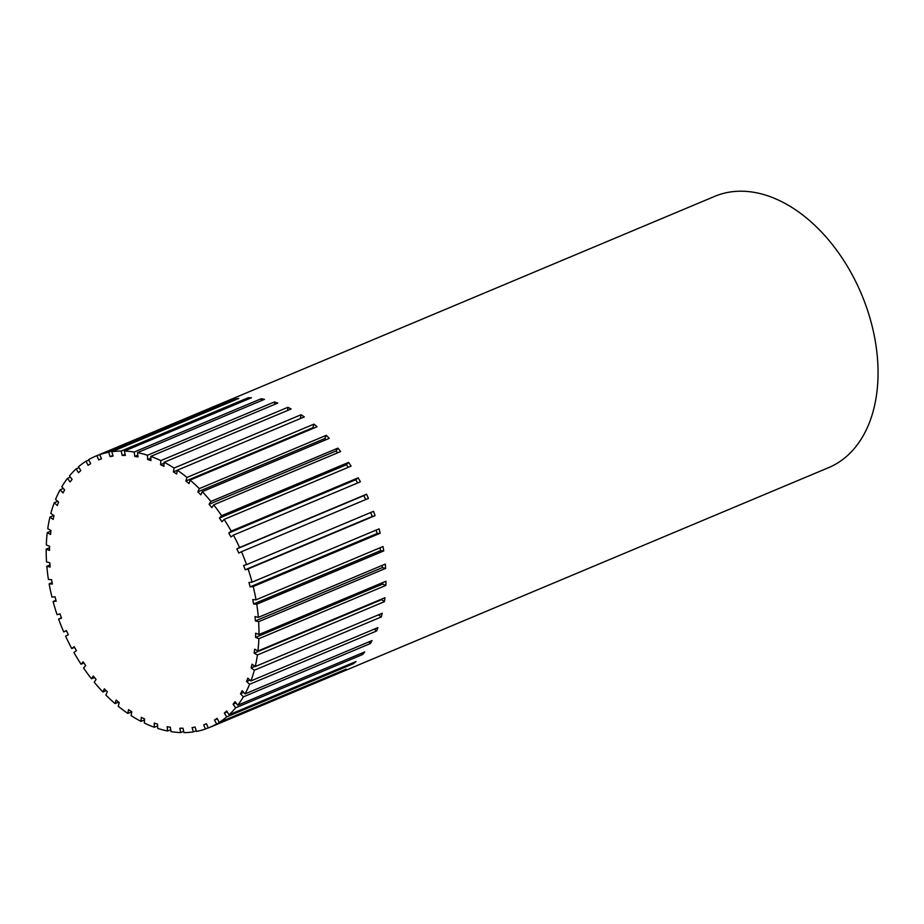 <?xml version="1.0" encoding="UTF-8"?>
<svg xmlns="http://www.w3.org/2000/svg" width="924" height="924" viewBox="0 0 924 924"><rect width="100%" height="100%" fill="white"/><g stroke="black" fill="none" stroke-linecap="round" stroke-linejoin="round"><path stroke-width="1.39" d="M160.58 464.714L160.834 460.614A147.112 97.482 -112.8 0 0 150.797 456.387L150.958 460.591L147.632 459.517L147.482 455.255A147.112 97.482 -112.8 0 0 137.48 452.633L138.046 456.93L134.777 456.41L134.199 452.044A147.112 97.482 -112.8 0 0 124.405 451.074L125.364 455.405L122.187 455.44L121.206 451.039A147.112 97.482 -112.8 0 0 111.769 451.744L113.121 456.04L110.083 456.618L108.72 452.252A147.112 97.482 -112.8 0 0 99.769 454.62L101.49 458.801L98.649 459.921L96.916 455.671A147.112 97.482 -112.8 0 0 95.657 456.179A147.112 97.482 -112.8 0 0 88.612 459.655L90.668 463.675L88.069 465.315L85.99 461.238A147.112 97.482 -112.8 0 0 78.459 466.77L80.815 470.559L78.505 472.695L76.115 468.861A147.112 97.482 -112.8 0 0 69.485 475.872L72.095 479.36L70.109 481.958L67.44 478.413A147.112 97.482 -112.8 0 0 61.804 486.786L64.657 489.928L63.005 492.954L60.118 489.766A147.112 97.482 -112.8 0 0 55.567 499.364L58.593 502.113L57.323 505.509L54.25 502.725A147.112 97.482 -112.8 0 0 50.855 513.409L54.019 515.707L53.142 519.427L49.931 517.093A147.112 97.482 -112.8 0 0 47.759 528.678L50.993 530.503L50.531 534.488L47.239 532.64A147.112 97.482 -112.8 0 0 46.304 544.941L49.573 546.257L49.526 550.45L46.2 549.122A147.112 97.482 -112.8 0 0 46.523 561.954L49.781 562.739L50.15 567.07L46.835 566.273A147.112 97.482 -112.8 0 0 48.418 579.44L51.605 579.683L52.379 584.072L49.145 583.818A147.112 97.482 -112.8 0 0 51.963 597.112L55.024 596.812L56.202 601.201L53.084 601.501A147.112 97.482 -112.8 0 0 57.092 614.703L59.979 613.859L61.538 618.179L58.593 619.034A147.112 97.482 -112.8 0 0 63.721 631.935L66.389 630.572L68.307 634.742L65.592 636.128A147.112 97.482 -112.8 0 0 71.749 648.533L74.174 646.661L76.415 650.635L73.955 652.529A147.112 97.482 -112.8 0 0 81.058 664.24L83.183 661.896L85.713 665.592L83.553 667.971A147.112 97.482 -112.8 0 0 91.499 678.794L93.289 676.021L96.073 679.394L94.248 682.212A147.112 97.482 -112.8 0 0 102.899 691.995L104.331 688.819L107.323 691.81L105.856 695.033A147.112 97.482 -112.8 0 0 115.073 703.603L116.135 700.08L119.277 702.644L118.203 706.225A147.112 97.482 -112.8 0 0 127.847 713.444L128.517 709.644L131.774 711.734L131.093 715.603A147.112 97.482 -112.8 0 0 141.014 721.378L141.268 717.347L144.583 718.941L144.329 723.042A147.112 97.482 -112.8 0 0 154.366 727.269L154.204 723.065L157.53 724.139L157.692 728.401A147.112 97.482 -112.8 0 0 167.683 731.023L167.117 726.714L170.386 727.246L170.963 731.612A147.112 97.482 -112.8 0 0 180.757 732.57L179.799 728.239L182.975 728.216L183.957 732.616A147.112 97.482 -112.8 0 0 193.393 731.912L192.053 727.615L195.08 727.038L196.454 731.404A147.112 97.482 -112.8 0 0 205.394 729.036L203.684 724.855L206.514 723.735L208.247 727.985A147.112 97.482 -112.8 0 0 209.517 727.477A147.112 97.482 -112.8 0 0 216.551 724L214.507 719.981L217.094 718.341L219.173 722.418A147.112 97.482 -112.8 0 0 226.703 716.885L224.347 713.097L226.657 710.96L229.048 714.795A147.112 97.482 -112.8 0 0 235.689 707.784L233.067 704.296L235.054 701.697L237.722 705.231A147.112 97.482 -112.8 0 0 243.358 696.869L240.506 693.728L242.157 690.69L245.045 693.889A147.112 97.482 -112.8 0 0 249.595 684.291L246.569 681.542L247.84 678.135L250.912 680.919A147.112 97.482 -112.8 0 0 254.308 670.246L251.143 667.948L252.021 664.217L255.232 666.562A147.112 97.482 -112.8 0 0 257.415 654.977L254.169 653.153L254.631 649.168L257.923 651.016A147.112 97.482 -112.8 0 0 258.859 638.703L255.59 637.398L255.636 633.206L258.963 634.534A147.112 97.482 -112.8 0 0 258.639 621.702L255.382 620.916L255.024 616.585L258.327 617.382A147.112 97.482 -112.8 0 0 256.745 604.215L253.557 603.973L252.783 599.584L256.017 599.826A147.112 97.482 -112.8 0 0 253.199 586.544L250.138 586.844L248.96 582.455L252.079 582.155A147.112 97.482 -112.8 0 0 248.082 568.953L245.183 569.785L243.624 565.476L246.569 564.622A147.112 97.482 -112.8 0 0 241.441 551.72L238.773 553.083L236.856 548.902L239.57 547.528A147.112 97.482 -112.8 0 0 233.414 535.123L231 536.994L228.759 533.021L231.208 531.127A147.112 97.482 -112.8 0 0 224.105 519.415L221.979 521.76L219.45 518.064L221.61 515.684A147.112 97.482 -112.8 0 0 213.675 504.851L211.873 507.634L209.09 504.261L210.915 501.432A147.112 97.482 -112.8 0 0 202.275 491.66L200.831 494.837L197.84 491.845L199.307 488.623A147.112 97.482 -112.8 0 0 190.09 480.053L189.027 483.575L185.886 481.011L186.96 477.431A147.112 97.482 -112.8 0 0 177.316 470.201L176.657 474.012L173.4 471.91L174.07 468.052A147.112 97.482 -112.8 0 0 164.149 462.277L163.895 466.308L160.58 464.714L164.091 463.247M95.657 456.179L714.726 196.35A147.112 97.482 67.2 0 1 779.914 200.785A147.112 97.482 67.2 0 1 874.913 339.027A147.112 97.482 67.2 0 1 828.585 467.648L209.517 727.477M144.525 719.911L141.014 721.378M131.751 711.815L127.847 713.444M118.63 702.113L115.073 703.603M106.145 690.632L102.899 691.995M94.537 677.523L91.499 678.794M83.957 663.016L81.058 664.24M74.555 647.354L71.749 648.533M66.482 630.769L63.721 631.935M58.593 619.034L61.411 617.844M53.084 601.501L55.96 600.3M49.145 583.818L52.114 582.582M46.835 566.273L49.965 564.957M46.2 549.122L49.561 547.713M47.239 532.64L50.924 531.092M49.931 517.093L53.742 515.5M54.25 502.725L57.692 501.282M60.118 489.766L63.306 488.438M67.44 478.413L70.455 477.154M76.115 468.861L79.002 467.648M85.99 461.238L88.82 460.048M96.916 455.671L223.908 402.367A147.112 97.482 -112.8 0 1 226.761 401.316L99.769 454.62M108.72 452.252L235.701 398.949A147.112 97.482 -112.8 0 1 238.75 398.44L111.769 451.744M121.206 451.039L248.198 397.736A147.112 97.482 -112.8 0 1 251.397 397.782L124.405 451.074M134.199 452.044L261.192 398.741A147.112 97.482 -112.8 0 1 264.472 399.341L137.48 452.633M147.482 455.255L274.463 401.952A147.112 97.482 -112.8 0 1 277.789 403.083L150.797 456.387M160.834 460.614L287.826 407.322A147.112 97.482 -112.8 0 1 291.141 408.974L164.149 462.277M174.07 468.052L301.062 414.749A147.112 97.482 -112.8 0 1 304.308 416.909L177.316 470.201M186.96 477.431L313.952 424.139A147.112 97.482 -112.8 0 1 317.082 426.749L190.09 480.053M199.307 488.623L326.299 435.32A147.112 97.482 -112.8 0 1 329.256 438.369L202.275 491.66M210.915 501.432L337.907 448.14A147.112 97.482 -112.8 0 1 340.656 451.559L213.675 504.851M221.61 515.684L348.602 462.381A147.112 97.482 -112.8 0 1 351.097 466.123L224.105 519.415M231.208 531.127L358.2 477.824A147.112 97.482 -112.8 0 1 360.406 481.82L233.414 535.123M239.57 547.528L366.562 494.224A147.112 97.482 -112.8 0 1 368.433 498.417L241.441 551.72M246.569 564.622L373.562 511.318A147.112 97.482 -112.8 0 1 375.063 515.65L248.082 568.953M252.079 582.155L379.059 528.851A147.112 97.482 -112.8 0 1 380.191 533.24L253.199 586.544M256.017 599.826L383.01 546.534A147.112 97.482 -112.8 0 1 383.737 550.923L256.745 604.215M258.327 617.382L385.308 564.09A147.112 97.482 -112.8 0 1 385.631 568.399L258.639 621.702M258.963 634.534L385.955 581.242A147.112 97.482 -112.8 0 1 385.851 585.412L258.859 638.703M257.923 651.016L384.915 597.712A147.112 97.482 -112.8 0 1 384.396 601.674L257.415 654.977M255.232 666.562L382.224 613.259A147.112 97.482 -112.8 0 1 381.3 616.955L254.308 670.246M250.912 680.919L377.904 627.627A147.112 97.482 -112.8 0 1 376.588 630.988L249.595 684.291M245.045 693.889L372.037 640.586A147.112 97.482 -112.8 0 1 370.351 643.566L243.358 696.869M237.722 705.231L364.714 651.94A147.112 97.482 -112.8 0 1 362.67 654.492L235.689 707.784M229.048 714.795L356.04 661.503A147.112 97.482 -112.8 0 1 353.696 663.582L226.703 716.885M219.173 722.418L346.165 669.126A147.112 97.482 -112.8 0 1 343.543 670.709L216.551 724M208.2 727.858L205.394 729.036M196.234 730.722L193.393 731.912M183.668 731.358L180.757 732.57M170.721 729.741L167.683 731.023M157.588 725.906L154.366 727.269M217.325 718.803L214.507 719.981M353.153 662.716L353.696 663.582M227.235 711.884L224.347 713.097M361.7 653.199L362.67 654.492M236.07 703.037L233.067 704.296M368.849 641.926L370.351 643.566M243.693 692.388L240.506 693.728M374.463 629.071L376.588 630.988M250.011 680.099L246.569 681.542M378.413 614.853L381.3 616.955M254.955 666.354L251.143 667.948M381.231 599.26L384.396 601.674M381.162 599.861L254.169 653.153M382.594 582.651L382.582 584.095L385.851 585.412M382.582 584.095L255.59 637.398M382.19 565.396L382.374 567.613L385.631 568.399M382.374 567.613L255.382 620.916M380.041 547.782L380.549 550.669L383.737 550.923M380.549 550.669L253.557 603.973M376.195 530.053L377.131 533.541L380.191 533.24M377.131 533.541L250.138 586.844M370.743 512.508L372.176 516.493L375.063 515.65M372.176 516.493L245.183 569.785M236.856 548.902L363.848 495.611L365.673 499.584M363.848 495.611L366.562 494.224M228.759 533.021L355.74 479.718L357.6 482.998M355.74 479.718L358.2 477.824M219.45 518.064L346.442 464.76L348.198 467.336M346.442 464.76L348.602 462.381M209.09 504.261L336.082 450.97L337.618 452.829M336.082 450.97L337.907 448.14M197.84 491.845L324.832 438.553L326.01 439.732M324.832 438.553L326.299 435.32M185.886 481.011L312.878 427.708L313.525 428.239M312.878 427.708L313.952 424.139M300.392 418.549L301.062 414.749M173.4 471.91L177.304 470.281M287.63 410.452L287.826 407.322M274.567 404.446L274.463 401.952M147.632 459.517L150.866 458.165M261.434 400.612L261.192 398.741M134.777 456.41L137.815 455.139M248.487 399.006L248.198 397.736M122.187 455.44L125.098 454.215M235.92 399.63L235.701 398.949M110.083 456.618L112.924 455.428M98.649 459.921L101.467 458.743"/></g></svg>
